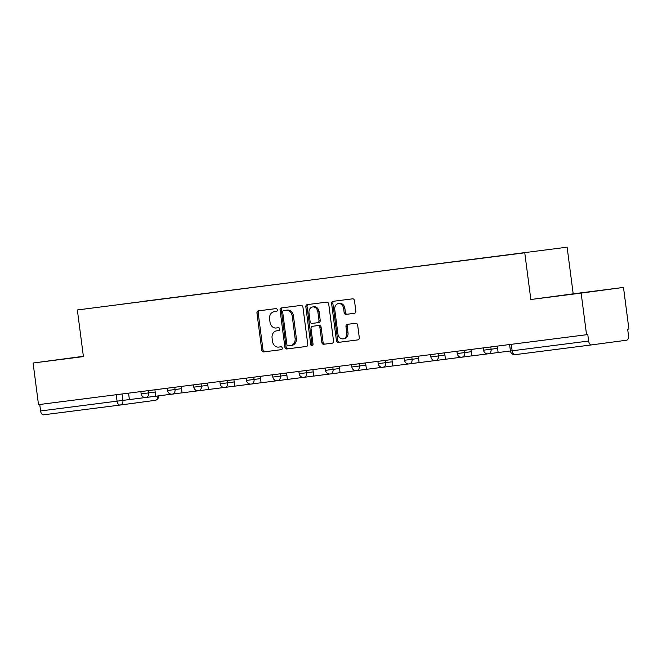 <?xml version="1.0" encoding="UTF-8"?>
<svg xmlns="http://www.w3.org/2000/svg" width="662" height="662" viewBox="0 0 662 662"><rect width="100%" height="100%" fill="white"/><g stroke="black" fill="none" stroke-linecap="round" stroke-linejoin="round"><path stroke-width="0.99" d="M277.304 309.899A1.448 1.167 -97.6 0 0 275.955 308.608L258.346 310.859A2.069 1.672 -97.6 0 0 256.955 313.118L261.755 350.074A2.069 1.672 -97.6 0 0 263.683 351.919L281.292 349.668A1.448 1.167 -97.6 0 0 280.92 346.797L278.636 347.087A6.628 5.346 -97.6 0 1 272.479 341.195L272.082 338.117A6.628 5.346 -97.6 0 1 276.501 330.868A6.628 5.346 -97.6 0 1 276.534 330.868L278.81 330.578A1.448 1.167 -97.6 0 0 278.437 327.707L276.162 327.996A6.628 5.346 -97.6 0 1 270.005 322.104L269.6 319.018A6.628 5.346 -97.6 0 1 274.027 311.777A6.628 5.346 -97.6 0 1 274.051 311.777L276.327 311.488A1.448 1.167 -97.6 0 0 276.335 311.479A1.448 1.167 -97.6 0 0 277.304 309.899M585.779 292.306L559.837 295.715L585.779 292.306M83.387 356.404L64.131 358.953L83.404 356.504M354.443 313.308A2.069 1.672 -97.6 0 0 355.833 311.049L354.484 300.68A2.069 1.672 -97.6 0 0 352.565 298.835L333.011 301.334A2.069 1.672 -97.6 0 0 331.621 303.593L336.42 340.549A2.069 1.672 -97.6 0 0 338.34 342.395L357.894 339.896A2.069 1.672 -97.6 0 0 359.284 337.637L357.662 325.108A2.069 1.672 -97.6 0 0 355.734 323.271L347.368 324.339A2.069 1.672 -97.6 0 0 345.978 326.598L346.78 332.812A5.536 4.469 -97.6 0 1 343.09 338.861A5.536 4.469 -97.6 0 1 337.918 333.938L334.757 309.609A5.536 4.469 -97.6 0 1 338.456 303.56A5.536 4.469 -97.6 0 1 343.628 308.484L344.149 312.538A2.069 1.672 -97.6 0 0 346.077 314.376L354.443 313.308M524.776 252.876L530.833 299.514L581.145 293.101L586.549 334.724L38.504 404.639L33.1 363.016L83.412 356.595L77.355 309.957L567.119 247.191L77.355 309.957M302.948 307.251A2.069 1.672 -97.6 0 0 301.02 305.414L281.466 307.904A2.069 1.672 -97.6 0 0 280.076 310.172L284.875 347.128A2.069 1.672 -97.6 0 0 286.803 348.965L306.357 346.474A2.069 1.672 -97.6 0 0 307.747 344.207L302.948 307.251M307.234 304.619L326.796 302.12A2.069 1.672 -97.6 0 1 328.716 303.966L333.516 340.922A2.069 1.672 -97.6 0 1 332.134 343.181A2.069 1.672 -97.6 0 1 332.125 343.189L323.759 344.257A2.069 1.672 -97.6 0 1 321.831 342.411L319.887 327.425A2.069 1.672 -97.6 0 0 317.967 325.58L312.414 326.292A2.069 1.672 -97.6 0 0 311.024 328.559L313.043 344.157A1.448 1.167 -97.6 0 1 310.726 344.455L305.844 306.887A2.069 1.672 -97.6 0 1 307.234 304.619M581.145 293.101L623.496 287.416L628.9 329.039L627.667 329.204L628.511 335.692A4.22 2.491 82.7 0 1 626.583 340.202L591.638 344.894A4.22 2.491 82.7 0 0 591.638 344.894L515.16 354.65A4.22 2.491 -97.3 0 1 515.152 354.65A4.22 2.491 -97.3 0 1 512.148 350.794L588.626 341.038A4.22 2.491 82.7 0 0 591.629 344.894L515.152 354.65A4.22 4.22 0 0 1 510.435 351.009L512.148 350.794L511.304 344.323M83.379 356.322L33.1 363.016M623.496 287.416L573.184 293.837L567.119 247.191M586.549 334.724L587.79 334.558L588.626 341.038M157.87 395.95A4.22 3.401 -97.6 0 1 155.04 400.361A4.22 3.401 -97.6 0 0 155.04 400.361L120.112 405.045A4.22 3.401 -97.6 0 1 120.079 405.053A4.22 2.491 -97.3 0 1 120.07 405.053L43.593 414.809A4.22 2.491 -97.3 0 1 43.584 414.809A4.22 2.491 -97.3 0 1 40.581 410.953L129.388 399.567M39.745 404.482L40.581 410.953M119.913 304.47L140.576 301.839M524.519 252.834L140.642 301.673M524.577 252.685L119.896 304.454M530.833 299.514L573.184 293.837M276.451 311.463L275.284 311.612A6.628 5.346 -97.6 0 0 275.26 311.612A6.628 5.346 -97.6 0 0 275.235 311.62M277.709 330.71A6.628 5.346 -97.6 0 1 277.742 330.702A6.628 5.346 -97.6 0 0 277.742 330.702L278.934 330.553M259.438 310.718A2.069 1.672 -97.6 0 0 258.197 312.952L262.996 349.908A2.069 1.672 -97.6 0 0 264.916 351.754L281.408 349.644M282.558 307.764A2.069 1.672 -97.6 0 0 281.309 310.006L286.108 346.962A2.069 1.672 -97.6 0 0 288.036 348.8L306.498 346.449M291.917 345.382L291.884 345.39A6.628 5.346 -97.6 0 0 291.917 345.382A6.628 5.346 -97.6 0 0 296.336 338.141L293.456 315.973A6.628 5.346 -97.6 0 0 287.3 310.073L283.659 310.552A1.448 1.167 -97.6 0 0 283.659 310.552A1.448 1.167 -97.6 0 0 282.691 312.133L286.903 344.571A1.448 1.167 -97.6 0 0 288.251 345.862L290.651 345.556A6.628 5.346 -97.6 0 0 290.684 345.547A6.628 5.346 -97.6 0 0 295.103 338.307L292.223 316.138A6.628 5.346 -97.6 0 0 286.067 310.238L284.9 310.379A1.448 1.167 -97.6 0 0 284.892 310.387A1.448 1.167 -97.6 0 0 284.883 310.387M332.274 343.156L323.759 344.257M313.647 326.126L313.639 326.126A2.069 1.672 -97.6 0 0 313.631 326.126A2.069 1.672 -97.6 0 1 313.647 326.126L319.2 325.414A2.069 1.672 -97.6 0 1 321.12 327.26L323.064 342.246A2.069 1.672 -97.6 0 0 324.992 344.091M308.327 304.479A2.069 1.672 -97.6 0 0 307.085 306.721L311.959 344.29A1.448 1.167 -97.6 0 0 312.671 345.44M317.868 311.868A5.536 4.469 -97.6 0 0 312.696 306.945A5.536 4.469 -97.6 0 0 308.997 313.002L310.114 321.575A2.069 1.672 -97.6 0 0 312.034 323.42L317.586 322.708A2.069 1.672 -97.6 0 0 318.976 320.441L317.868 311.868L319.101 311.703A5.536 4.469 -97.6 0 0 313.929 306.779L312.696 306.945M318.836 322.543L318.827 322.543A2.069 1.672 -97.6 0 0 320.218 320.276L318.976 320.441M319.101 311.703L320.218 320.276M338.456 303.56L339.689 303.395A5.536 4.469 -97.6 0 1 344.861 308.318L345.382 312.373A2.069 1.672 -97.6 0 0 347.31 314.21L354.592 313.283M343.09 338.861L344.323 338.696A5.536 4.469 -97.6 0 0 348.022 332.647L346.78 332.812M348.46 324.198A2.069 1.672 -97.6 0 0 347.211 326.432L348.022 332.647M334.095 301.193A2.069 1.672 -97.6 0 0 332.854 303.428L337.653 340.384A2.069 1.672 -97.6 0 0 339.573 342.229L358.043 339.871M145.334 397.539L129.388 399.583L128.552 393.154M171.673 394.18L155.727 396.224L154.891 389.794M198.012 390.82L182.067 392.864L181.231 386.426M224.352 387.46L208.406 389.504L207.57 383.066M250.691 384.101L234.745 386.145L233.909 379.707M277.03 380.741L261.085 382.785L260.249 376.347M303.362 377.381L287.424 379.425L286.588 372.987M329.701 374.022L313.763 376.066L312.927 369.628M356.04 370.662L340.094 372.698L339.258 366.268M382.379 367.302L366.434 369.338L365.598 362.908M408.719 363.943L392.773 365.978L391.937 359.549M435.058 360.583L419.112 362.619L418.276 356.189M461.397 357.223L445.452 359.259L444.616 352.829M487.737 353.864L471.791 355.899L470.955 349.47M510.427 350.968L498.13 352.54L497.294 346.11M122.073 393.981L122.909 400.436A4.22 3.401 -97.6 0 1 120.095 405.045L155.04 400.361A4.22 4.22 0 0 0 158.681 395.843M490.815 346.938L491.113 349.213L497.584 348.344M464.476 350.297L464.774 352.573L471.245 351.704M438.136 353.657L438.434 355.933L444.905 355.064M411.797 357.017L412.095 359.292L418.566 358.423M385.458 360.376L385.756 362.652L392.227 361.783M359.118 363.736L359.416 366.012L365.887 365.143M332.779 367.096L333.077 369.371L339.556 368.502M306.44 370.455L306.738 372.731L313.217 371.862M280.109 373.815L280.398 376.09L286.878 375.222M253.769 377.175L254.059 379.45L260.538 378.581M227.43 380.534L227.72 382.81L234.199 381.941M201.091 383.894L201.389 386.169L207.86 385.301M174.751 387.253L175.049 389.537L181.52 388.668M148.412 390.613L148.71 392.897L155.181 392.028M140.849 391.581L141.147 393.865L148.71 392.897A4.22 3.401 82.4 0 1 145.888 397.506A4.22 3.401 82.4 0 1 145.872 397.506L155.719 396.182M167.188 388.222L167.486 390.506L175.049 389.537A4.22 3.401 82.4 0 1 172.228 394.147A4.22 3.401 82.4 0 1 172.211 394.147M193.527 384.862L193.825 387.146L201.389 386.169A4.22 3.401 82.4 0 1 198.567 390.787A4.22 3.401 82.4 0 1 198.55 390.787L208.398 389.463M219.867 381.502L220.165 383.786L227.72 382.81A4.22 3.401 82.4 0 1 224.906 387.427A4.22 3.401 82.4 0 1 224.89 387.427M246.206 378.143L246.504 380.427L254.059 379.45A4.22 3.401 82.4 0 1 251.246 384.068A4.22 3.401 82.4 0 1 251.229 384.068L261.076 382.744M272.545 374.783L272.843 377.067L280.398 376.09A4.22 3.401 82.4 0 1 277.585 380.708A4.22 3.401 82.4 0 1 277.568 380.708L287.416 379.384M298.885 371.423L299.183 373.707L306.738 372.731A4.22 3.401 82.4 0 1 303.924 377.34A4.22 3.401 82.4 0 1 303.908 377.348M325.224 368.064L325.514 370.348L333.077 369.371A4.22 3.401 82.4 0 1 330.264 373.98A4.22 3.401 82.4 0 1 330.247 373.989L340.094 372.665M351.563 364.696L351.853 366.988L359.416 366.012A4.22 3.401 82.4 0 1 356.603 370.621A4.22 3.401 82.4 0 1 356.586 370.629M377.894 361.336L378.192 363.628L385.756 362.652A4.22 3.401 82.4 0 1 382.942 367.261A4.22 3.401 82.4 0 1 382.917 367.269M404.234 357.977L404.532 360.269L412.095 359.292A4.22 3.401 82.4 0 1 409.282 363.901A4.22 3.401 82.4 0 1 409.257 363.91M430.573 354.617L430.871 356.909L438.434 355.933A4.22 3.401 82.4 0 1 435.613 360.542A4.22 3.401 82.4 0 1 435.596 360.542L445.452 359.226M456.912 351.257L457.21 353.549L464.774 352.573A4.22 3.401 82.4 0 1 461.952 357.182A4.22 3.401 82.4 0 1 461.935 357.182L471.783 355.866M483.252 347.898L483.55 350.181L491.113 349.213A4.22 3.401 82.4 0 1 488.291 353.822A4.22 3.401 82.4 0 1 488.275 353.822M116.222 394.726L117.066 401.197A4.22 2.491 -97.3 0 0 120.07 405.053A4.22 4.22 0 0 0 120.095 405.045M264.916 351.754L263.683 351.919M262.996 349.908L261.755 350.074M258.197 312.952L256.955 313.118M288.036 348.8L286.803 348.965M286.108 346.962L284.875 347.128M281.309 310.006L280.076 310.172M296.336 338.141L295.103 338.307M293.456 315.973L292.223 316.138M287.3 310.073L286.067 310.238M323.064 342.246L321.831 342.411M321.12 327.26L319.887 327.425M319.2 325.414L317.967 325.58M311.959 344.29L310.726 344.455M307.085 306.721L305.844 306.887M347.31 314.21L346.077 314.376M345.382 312.373L344.149 312.538M344.861 308.318L343.628 308.484M347.211 326.432L345.978 326.598M339.573 342.229L338.34 342.395M337.653 340.384L336.42 340.549M332.854 303.428L331.621 303.593M141.147 393.865A4.22 4.22 0 0 0 145.888 397.506M167.486 390.506A4.22 4.22 0 0 0 172.228 394.147L182.058 392.823M193.825 387.146A4.22 4.22 0 0 0 198.567 390.787M220.165 383.786A4.22 4.22 0 0 0 224.906 387.427L234.737 386.103M246.504 380.427A4.22 4.22 0 0 0 251.246 384.068M272.843 377.067A4.22 4.22 0 0 0 277.585 380.708M299.183 373.707A4.22 4.22 0 0 0 303.924 377.34L313.755 376.024M325.514 370.348A4.22 4.22 0 0 0 330.264 373.98M351.853 366.988A4.22 4.22 0 0 0 356.603 370.621L366.434 369.305M378.192 363.628A4.22 4.22 0 0 0 382.942 367.261L392.773 365.945M404.532 360.269A4.22 4.22 0 0 0 409.282 363.901L419.112 362.586M430.871 356.909A4.22 4.22 0 0 0 435.613 360.542M457.21 353.549A4.22 4.22 0 0 0 461.952 357.182M483.55 350.181A4.22 4.22 0 0 0 488.291 353.822L498.122 352.507M509.591 344.538L510.435 351.009M120.07 405.053L43.584 414.809"/></g></svg>
